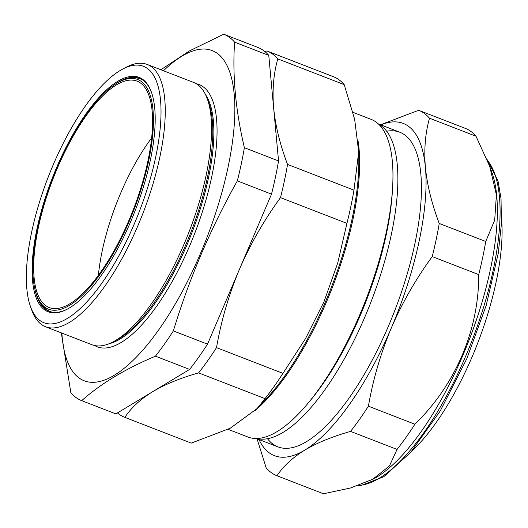 <?xml version="1.0" encoding="UTF-8"?>
<svg xmlns="http://www.w3.org/2000/svg" width="528" height="528" viewBox="0 0 528 528"><rect width="100%" height="100%" fill="white"/><g stroke="black" fill="none" stroke-linecap="round" stroke-linejoin="round"><path stroke-width="0.79" d="M61.321 332.871L70.844 392.72A196.502 69.571 -68.8 0 0 81.695 400.653L115.863 413.886L189.625 369.415A196.502 69.571 -68.8 0 0 207.517 344.144L271.504 194.139A196.502 69.571 -68.8 0 0 278.546 160.934L268.772 55.4A196.502 69.571 -68.8 0 0 257.921 47.461L223.753 34.228L189.486 50.893L160.868 69.749M81.695 400.653C100.756 383.684 125.341 368.861 155.456 356.182A196.502 69.571 -68.8 0 0 173.349 330.911C189.248 278.54 210.58 228.538 237.336 180.899A196.502 69.571 -68.8 0 0 244.378 147.695C235.594 110.378 232.34 75.2 234.61 42.161A196.502 69.571 -68.8 0 0 223.753 34.228M189.625 369.415L155.456 356.182M207.517 344.144L173.349 330.911M271.504 194.139L237.336 180.899M278.546 160.934L244.378 147.695M268.772 55.4L234.61 42.161M61.862 333.082A177.071 62.693 -68.8 0 0 112.952 376.061A177.071 62.693 -68.8 0 0 200.343 253.81A177.071 62.693 -68.8 0 0 232.478 82.256A177.071 62.693 -68.8 0 0 163.489 70.765M94.736 345.556A140.659 49.797 -68.8 0 0 189.618 245.969A140.659 49.797 -68.8 0 0 196.185 83.695M109.052 343.748A137.452 48.662 -68.8 0 0 187.064 244.655A137.452 48.662 -68.8 0 0 205.55 94.677M45.58 326.773L91.918 344.725A140.659 49.797 -68.8 0 0 113.282 341.774L116.747 339.94A137.452 48.662 -68.8 0 0 186.014 244.253A137.452 48.662 -68.8 0 0 208.666 102.676L207.346 98.98A140.659 49.797 -68.8 0 0 193.552 82.408L147.206 64.456A140.659 49.797 111.2 0 1 142.831 213.602A140.659 49.797 111.2 0 1 45.58 326.773A140.659 49.797 111.2 0 1 31.786 310.2L30.492 306.596A137.531 48.695 -68.8 0 0 139.075 212.15A137.531 48.695 -68.8 0 0 122.47 69.201A137.531 48.695 -68.8 0 0 53.156 164.941A137.531 48.695 -68.8 0 0 30.492 306.596M113.282 341.774A140.659 49.797 -68.8 0 0 184.166 243.857A140.659 49.797 -68.8 0 0 207.346 98.98M122.47 69.201L125.849 67.406A140.659 49.797 111.2 0 1 147.206 64.456M35.026 289.621A124.918 44.227 -68.8 0 0 49.223 311.309A124.918 44.227 -68.8 0 0 67.769 308.906M151.569 92.611A124.918 44.227 -68.8 0 0 139.478 78.342A124.918 44.227 -68.8 0 0 114.378 84.797M56.641 167.488A125.704 44.504 111.2 0 1 151.411 92.156A125.704 44.504 111.2 0 1 135.168 210.639A125.704 44.504 111.2 0 1 67.346 309.131A125.704 44.504 111.2 0 1 56.641 167.488M98.38 275.385A118.312 41.884 111.2 0 1 151.609 138.006M49.223 307.567A121.433 42.992 -68.8 0 0 49.922 307.824A121.433 42.992 -68.8 0 0 133.214 209.88A121.433 42.992 -68.8 0 0 137.65 81.385A121.433 42.992 -68.8 0 0 53.42 177.83A121.433 42.992 -68.8 0 0 49.223 307.567M127.664 78.811A123.196 43.613 -68.8 0 0 52.457 178.589A123.196 43.613 -68.8 0 0 40.808 302.999A123.196 43.613 -68.8 0 0 128.634 222.684A123.196 43.613 -68.8 0 0 137.663 79.49A123.196 43.613 -68.8 0 0 127.664 78.811L130.462 78.256A124.753 44.167 111.2 0 1 140.554 78.929A124.753 44.167 111.2 0 1 140.587 78.943A124.753 44.167 111.2 0 1 141.926 79.543M51.843 312.068A124.753 44.167 111.2 0 1 50.417 311.593A124.753 44.167 111.2 0 1 42.504 305.29L40.808 302.999M117.473 412.916A196.502 69.571 -68.8 0 0 124.859 417.371C131.175 407.774 140.468 399.201 152.744 391.651C165.35 384.206 180.642 377.956 198.614 372.9A196.502 69.571 -68.8 0 0 216.513 347.629C221.232 320.575 228.901 294.413 239.514 269.141C250.496 243.837 264.158 219.998 280.5 197.624A196.502 69.571 -68.8 0 0 287.542 164.419C280.078 144.751 275.451 126.001 273.662 108.167C272.164 90.413 273.537 73.986 277.768 58.885A196.502 69.571 -68.8 0 0 266.917 50.945L264.865 51.546M266.917 50.945L333.346 76.685A196.502 69.571 111.2 0 1 344.203 84.619L354.651 119.302L358.697 151.906L353.971 190.153A196.502 69.571 111.2 0 1 346.929 223.364L337.682 263.155L323.935 301.851L305.521 338.593L282.949 373.369A196.502 69.571 111.2 0 1 265.049 398.64L257.024 408.613L230.261 428.221L191.294 443.111L124.859 417.371M265.049 398.64L198.614 372.9M282.949 373.369L216.513 347.629M346.929 223.364L280.5 197.624M353.971 190.153L287.542 164.419M344.203 84.619L277.768 58.885M256.826 438.524A168.709 59.73 -68.8 0 0 364.973 316.747A168.709 59.73 -68.8 0 0 378.609 124.192M309.936 400.97A164.947 58.397 -68.8 0 0 360.584 314.662A164.947 58.397 -68.8 0 0 392.555 187.73M342.197 351.45A164.947 58.397 -68.8 0 0 360.037 314.45A164.947 58.397 -68.8 0 0 383.024 246.055M228.089 429.33L248.015 437.045A170.353 60.311 -68.8 0 0 359.733 314.879A170.353 60.311 -68.8 0 0 371.098 119.354L352.988 112.339M411.655 451.255A153.635 54.391 -68.8 0 0 478.19 341.847A153.635 54.391 -68.8 0 0 501.6 219.1M386.641 131.234A168.709 59.73 111.2 0 1 416.354 152.11A168.709 59.73 111.2 0 1 394.555 311.131A168.709 59.73 111.2 0 1 303.534 443.329A168.709 59.73 111.2 0 1 267.505 438.735M380.536 124.766L418.671 110.293A195.98 69.386 111.2 0 1 429.495 118.206C425.284 133.241 423.918 149.622 425.403 167.363A178.167 63.076 -68.8 0 0 380.899 124.912M259.004 439.547A178.167 63.076 -68.8 0 0 304.801 450.107A178.167 63.076 -68.8 0 0 391.34 327.921C380.721 353.232 373.078 379.328 368.405 406.197A195.98 69.386 111.2 0 1 350.552 431.402C332.587 436.458 317.335 442.695 304.801 450.107C292.538 457.651 283.265 466.204 276.989 475.761L323.492 493.772L350.493 487.997L373.408 479.008A177.388 62.799 -68.8 0 0 461.373 358.835A177.388 62.799 -68.8 0 0 496.709 195.67A177.388 62.799 -68.8 0 0 492.03 172.821L489.72 166.373L475.999 136.224A195.98 69.386 -68.8 0 0 465.175 128.311L418.671 110.293M372.398 479.543L389.446 465.927L397.049 449.42A195.98 69.386 -68.8 0 0 414.902 424.215C455.321 385.024 479.015 329.868 478.718 274.6A195.98 69.386 -68.8 0 0 485.747 241.481L494.696 220.13L496.406 194.872L489.72 166.373M432.221 256.588C415.859 278.995 402.237 302.775 391.34 327.921A178.167 63.076 -68.8 0 0 425.403 167.363C427.178 185.11 431.798 203.815 439.243 223.469A195.98 69.386 111.2 0 1 432.221 256.588L478.718 274.6M368.405 406.197L414.902 424.215M350.552 431.402L397.049 449.42M276.989 475.761A195.98 69.386 111.2 0 1 266.165 467.848L257.037 438.781M429.495 118.206L475.999 136.224M439.243 223.469L485.747 241.481M358.096 141.062A170.353 60.311 111.2 0 1 326.449 301.99A170.353 60.311 111.2 0 1 255.321 410.362M257.024 408.613L265.452 399.683A171.131 60.588 -68.8 0 0 325.499 301.699A171.131 60.588 -68.8 0 0 358.816 158.71L358.697 151.906M359.02 485.305A177.388 62.799 -68.8 0 0 455.572 378.404A177.388 62.799 -68.8 0 0 499.435 196.726A177.388 62.799 -68.8 0 0 487.502 160.525M50.417 311.593L51.394 311.969M140.554 78.929L141.53 79.312M399.808 132.231L378.292 123.895M277.913 446.866L256.397 438.53M487.166 159.687L498.01 180.985L501.032 198.587L501.402 224.057L498.254 253.308L486.202 305.402L466.712 358.921L440.233 410.975L410.764 452.285L383.711 476.758L361.172 485.423L358.406 485.516"/></g></svg>
